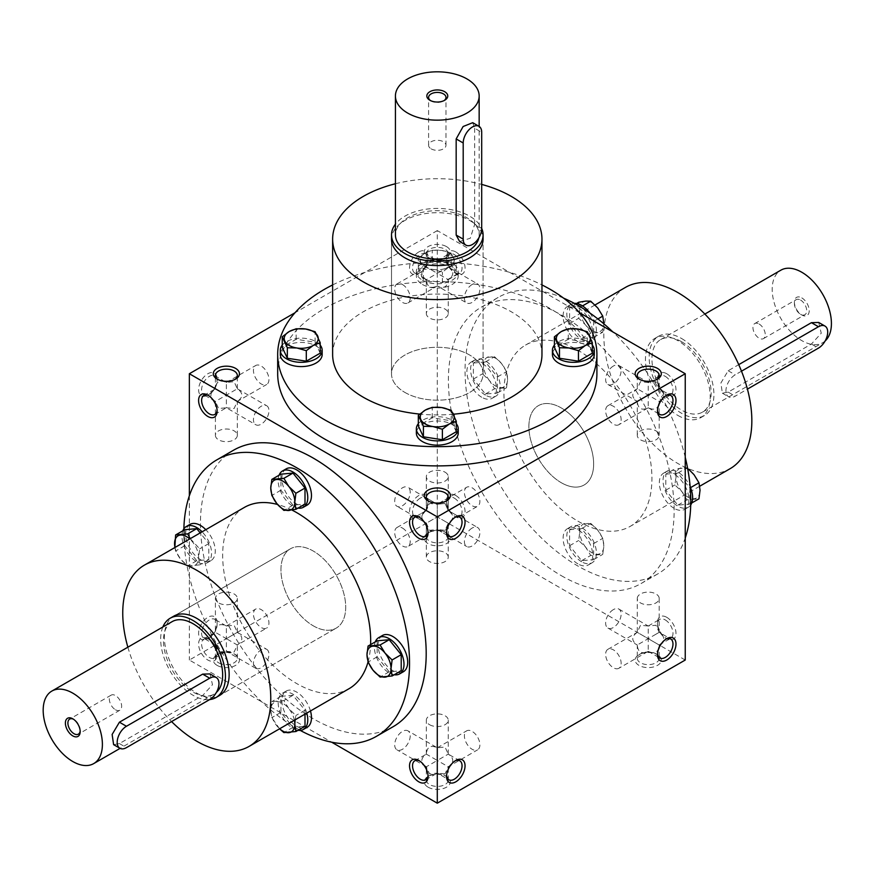 <?xml version="1.0" encoding="UTF-8"?>
<svg xmlns="http://www.w3.org/2000/svg" width="875" height="875" viewBox="0 0 875 875"><rect width="100%" height="100%" fill="white"/><g stroke="black" fill="none" stroke-linecap="round" stroke-linejoin="round"><path stroke-width="0.66" stroke-dasharray="4.38 3.28" d="M561.269 407.925A45.795 26.436 60 0 1 591.183 448.273A45.795 26.436 60 0 1 584.161 484.969A45.795 26.436 60 0 1 538.366 458.533A45.795 26.436 60 0 1 538.366 405.661A45.795 26.436 60 0 1 561.269 407.925M681.538 338.483A45.795 26.436 60 0 1 711.452 378.842A45.795 26.436 60 0 1 704.43 415.538A45.795 26.436 60 0 1 658.645 389.102A45.795 26.436 60 0 1 658.645 336.219A45.795 26.436 60 0 1 681.538 338.483M681.538 341.688A41.869 24.172 60 0 1 708.892 378.591A41.869 24.172 60 0 1 702.472 412.136A41.869 24.172 60 0 1 660.603 387.964A41.869 24.172 60 0 1 660.603 339.62A41.869 24.172 60 0 1 681.538 341.688M825.147 340.955A41.869 24.172 60 0 1 822.741 342.694A41.869 24.172 60 0 1 780.872 318.522A41.869 24.172 60 0 1 780.872 270.178M818.716 322.459L821.242 333.255L811.42 344.039L728.164 392.109L722.367 393.192L720.891 382.998L728.164 370.748L738.752 364.634M801.806 297.894A10.467 6.048 60 0 1 809.211 310.712A10.467 6.048 60 0 1 801.806 314.989A10.467 6.048 60 0 1 794.402 302.17A10.467 6.048 60 0 1 801.806 297.894M741.497 371.175L735.197 374.806A13.081 7.558 120 0 0 726.644 386.334A13.081 7.558 120 0 0 728.656 396.823A13.081 7.558 120 0 0 735.197 396.178L747.436 389.113M759.095 324.002A8.695 5.02 60 0 1 764.783 331.658A8.695 5.02 60 0 1 763.448 338.625A8.695 5.02 60 0 1 754.753 333.605A8.695 5.02 60 0 1 754.753 323.564A8.695 5.02 60 0 1 759.095 324.002M800.559 300.059A8.695 5.02 60 0 1 806.236 307.727A8.695 5.02 60 0 1 804.902 314.694A8.695 5.02 60 0 1 800.559 314.267A8.695 5.02 60 0 1 794.402 303.614A8.695 5.02 60 0 1 796.206 299.633A8.695 5.02 60 0 1 800.559 300.059M313.327 625.855A45.795 26.436 -120 0 0 336.219 628.119A45.795 26.436 -120 0 0 336.219 575.247A45.795 26.436 -120 0 0 290.434 548.8A45.795 26.436 -120 0 0 283.413 585.495A45.795 26.436 -120 0 0 313.327 625.855A45.795 26.436 60 0 1 283.413 585.495A45.795 26.436 60 0 1 290.434 548.8A45.795 26.436 60 0 1 313.327 551.075A45.795 26.436 60 0 1 343.241 591.423A45.795 26.436 60 0 1 336.219 628.119A45.795 26.436 60 0 1 313.327 625.855M162.848 626.992A45.795 26.436 -120 0 0 193.058 695.286A45.795 26.436 -120 0 0 209.672 699.584M172.123 621.644A41.869 24.172 -120 0 0 165.703 655.189A41.869 24.172 -120 0 0 193.058 692.081A41.869 24.172 -120 0 0 213.992 694.159A41.869 24.172 -120 0 0 216.388 692.409M209.967 673.925L212.494 684.709L202.672 695.505L119.416 743.575L113.619 744.658M115.489 709.778A8.695 5.02 -120 0 0 119.842 710.216A8.695 5.02 -120 0 0 119.842 700.164A8.695 5.02 -120 0 0 111.147 695.144A8.695 5.02 -120 0 0 109.812 702.122A8.695 5.02 -120 0 0 115.489 709.778M80.161 730.833A8.695 5.02 -120 0 0 80.183 730.166A8.695 5.02 -120 0 0 74.036 719.513A8.695 5.02 -120 0 0 73.445 719.206M577.916 563.894A20.934 12.086 60 0 1 564.244 545.442A20.934 12.086 60 0 1 567.448 528.675A20.934 12.086 60 0 1 588.383 540.761A20.934 12.086 60 0 1 588.383 564.933A20.934 12.086 60 0 1 577.916 563.894M581.623 561.761A20.934 12.086 60 0 1 567.941 543.309A20.934 12.086 60 0 1 571.156 526.531A20.934 12.086 60 0 1 592.091 538.617A20.934 12.086 60 0 1 592.091 562.789A20.934 12.086 60 0 1 581.623 561.761M569.592 529.703L581.623 528.631L593.644 543.594L593.644 559.628L581.623 560.7L569.592 545.737L569.592 529.703L578.692 524.453L579.775 531.847L578.692 540.488L585.78 547.345L590.723 555.45L602.755 554.367L603.827 545.737L602.755 538.333L597.811 530.239L590.723 523.37L578.692 524.453M581.623 528.631L590.723 523.37M569.592 545.737L578.692 540.488M581.623 560.7L590.723 555.45M593.644 559.628L602.755 554.367M593.644 543.594L602.755 538.333M585.78 547.345A17.008 9.822 60 0 1 579.775 531.847A17.008 9.822 60 0 1 585.78 523.294A17.008 9.822 60 0 1 597.811 530.239A17.008 9.822 60 0 1 603.827 545.737A17.008 9.822 60 0 1 597.811 554.291A17.008 9.822 60 0 1 585.78 547.345M481.698 397.239A20.934 12.086 60 0 1 468.027 378.798A20.934 12.086 60 0 1 471.242 362.02A20.934 12.086 60 0 1 492.166 374.106A20.934 12.086 60 0 1 492.166 398.278A20.934 12.086 60 0 1 481.698 397.239M485.406 395.106A20.934 12.086 60 0 1 471.723 376.655A20.934 12.086 60 0 1 474.939 359.888A20.934 12.086 60 0 1 495.873 371.973A20.934 12.086 60 0 1 495.873 396.145A20.934 12.086 60 0 1 485.406 395.106M473.375 363.048L485.406 361.977L497.427 376.939L497.427 392.973L485.406 394.045L473.375 379.094L473.375 363.048L482.475 357.798L483.558 365.192L482.475 373.833L489.562 380.691L494.506 388.795L506.538 387.723L507.609 379.083L506.538 371.689L501.594 363.584L494.506 356.727L482.475 357.798M485.406 361.977L494.506 356.727M473.375 379.094L482.475 373.833M485.406 394.045L494.506 388.795M497.427 392.973L506.538 387.723M497.427 376.939L506.538 371.689M489.562 380.691A17.008 9.822 60 0 1 483.558 365.192A17.008 9.822 60 0 1 489.562 356.639A17.008 9.822 60 0 1 501.594 363.584A17.008 9.822 60 0 1 507.609 379.083A17.008 9.822 60 0 1 501.594 387.636A17.008 9.822 60 0 1 489.562 380.691M577.916 341.688A20.934 12.086 60 0 1 564.244 323.247A20.934 12.086 60 0 1 567.448 306.469A20.934 12.086 60 0 1 588.383 318.555A20.934 12.086 60 0 1 588.383 342.727A20.934 12.086 60 0 1 577.916 341.688M589.827 312.966A20.934 12.086 60 0 1 592.091 340.594A20.934 12.086 60 0 1 581.623 339.555A20.934 12.086 60 0 1 567.941 321.103A20.934 12.086 60 0 1 571.156 304.336A20.934 12.086 60 0 1 574.35 303.373M569.592 307.497L581.623 306.425L593.644 321.387L593.644 337.422L581.623 338.494L569.592 323.542L569.592 307.497L576.559 303.483M581.623 306.425L582.509 305.911M578.692 302.247L579.775 309.641L578.692 318.281L585.78 325.139L590.723 333.244L602.755 332.172L603.827 323.531A17.008 9.822 60 0 1 597.811 332.084A17.008 9.822 60 0 1 585.78 325.139A17.008 9.822 60 0 1 579.775 309.641A17.008 9.822 60 0 1 585.78 301.087A17.008 9.822 60 0 1 597.811 308.033A17.008 9.822 60 0 1 603.827 323.531M569.592 323.542L578.692 318.281M581.623 338.494L590.723 333.244M593.644 337.422L602.755 332.172M593.644 321.387L597.877 318.948M674.133 508.342A20.934 12.086 60 0 1 660.461 489.891A20.934 12.086 60 0 1 663.666 473.123A20.934 12.086 60 0 1 684.6 485.209A20.934 12.086 60 0 1 684.6 509.381A20.934 12.086 60 0 1 674.133 508.342M690.736 504.952A20.934 12.086 60 0 1 688.308 507.248A20.934 12.086 60 0 1 677.841 506.209A20.934 12.086 60 0 1 664.158 487.758A20.934 12.086 60 0 1 667.373 470.98A20.934 12.086 60 0 1 690.156 486.763M665.809 474.152L677.841 473.08L689.861 488.042L689.861 504.077L677.841 505.148L665.809 490.186L665.809 474.152L674.909 468.902L675.981 476.295L674.909 484.936L681.997 491.794L686.941 499.898L698.961 498.816M677.841 473.08L686.941 467.819L674.909 468.902M665.809 490.186L674.909 484.936M677.841 505.148L686.941 499.898M689.861 504.077L691.742 502.983M689.861 488.042L690.528 487.648M681.997 491.794A17.008 9.822 60 0 1 675.981 476.295A17.008 9.822 60 0 1 681.997 467.742A17.008 9.822 60 0 1 694.028 474.688A17.008 9.822 60 0 1 700.044 490.186A17.008 9.822 60 0 1 694.028 498.739A17.008 9.822 60 0 1 681.997 491.794M310.472 710.97A20.934 12.086 -120 0 0 286.202 691.053A20.934 12.086 -120 0 0 282.997 707.82A20.934 12.086 -120 0 0 296.669 726.272A20.934 12.086 -120 0 0 307.136 727.311M306.775 713.103A20.934 12.086 -120 0 0 282.505 693.186A20.934 12.086 -120 0 0 279.3 709.964A20.934 12.086 -120 0 0 292.972 728.405A20.934 12.086 -120 0 0 298.036 730.297M305.003 714.131L305.003 710.238L292.972 695.275L280.941 696.358L280.941 712.392L292.972 727.355L305.003 726.272M292.972 695.275L283.872 700.536L288.805 708.63L295.892 715.498L295.127 719.83M305.003 710.238L295.892 715.498M292.972 727.355L283.872 732.605M279.562 728.82L271.841 717.642L270.769 710.248L271.841 701.608L283.872 700.536M280.941 712.392L271.841 717.642M280.941 696.358L271.841 701.608M294.405 720.245A17.008 9.822 -120 0 0 288.805 708.63A17.008 9.822 -120 0 0 276.784 701.695A17.008 9.822 -120 0 0 270.769 710.248A17.008 9.822 -120 0 0 276.784 725.747A17.008 9.822 -120 0 0 279.639 728.766M189.995 524.398A20.934 12.086 -120 0 0 186.78 541.177A20.934 12.086 -120 0 0 200.463 559.617A20.934 12.086 -120 0 0 210.919 560.656A20.934 12.086 -120 0 0 205.811 529.681M182.842 530.786A20.934 12.086 -120 0 0 196.755 561.761A20.934 12.086 -120 0 0 207.222 562.789A20.934 12.086 -120 0 0 202.103 531.814M184.734 529.703L184.734 545.737L196.755 560.7L208.786 559.628L208.786 543.594L200.2 532.908M190.236 538.672L199.686 548.844L198.603 557.484L199.686 564.878L187.655 565.95L180.567 559.092L175.623 550.998L174.858 547.542M208.786 543.594L199.686 548.844M208.786 559.628L199.686 564.878M196.755 560.7L187.655 565.95M184.734 545.737L175.623 550.998M174.978 547.477A17.008 9.822 -120 0 0 180.567 559.092A17.008 9.822 -120 0 0 192.598 566.038A17.008 9.822 -120 0 0 198.603 557.484A17.008 9.822 -120 0 0 192.598 541.986A17.008 9.822 -120 0 0 189.733 538.956M286.202 468.847A20.934 12.086 -120 0 0 282.997 485.625A20.934 12.086 -120 0 0 296.669 504.066A20.934 12.086 -120 0 0 307.136 505.105M279.059 475.234A20.934 12.086 -120 0 0 292.972 506.209A20.934 12.086 -120 0 0 298.036 508.102M280.941 474.152L280.941 490.186L292.972 505.148L305.003 504.077M292.972 505.148L283.872 510.398M280.941 490.186L271.841 495.447M382.419 635.502A20.934 12.086 -120 0 0 379.214 652.269A20.934 12.086 -120 0 0 392.886 670.72A20.934 12.086 -120 0 0 403.353 671.759M375.277 641.889A20.934 12.086 -120 0 0 389.189 672.853A20.934 12.086 -120 0 0 394.253 674.745M377.158 640.806L377.158 656.841L389.189 671.803L401.22 670.72M389.189 671.803L380.089 677.053M377.158 656.841L368.058 662.091M458.227 433.07A20.934 12.086 0 0 0 437.292 420.984A20.934 12.086 0 0 0 416.358 433.07M456.269 423.686A20.934 12.086 0 0 0 437.292 416.708A20.934 12.086 0 0 0 418.327 423.686M456.269 431.736L451.183 420.777L432.217 417.845L418.327 425.863M451.183 420.777L451.183 410.266M432.217 417.845L432.217 407.334M322.164 354.506A20.934 12.086 0 0 0 301.23 342.42A20.934 12.086 0 0 0 280.295 354.506M320.195 345.122A20.934 12.086 0 0 0 301.23 338.155A20.934 12.086 0 0 0 282.253 345.122M320.195 353.172L315.109 342.223L296.144 339.281L282.253 347.298M315.109 342.223L315.109 331.712M296.144 339.281L296.144 328.77M422.494 284.495A20.934 12.086 0 0 0 445.309 287.12A20.934 12.086 0 0 0 458.227 275.953A20.934 12.086 0 0 0 437.292 263.867A20.934 12.086 0 0 0 416.358 275.953A20.934 12.086 0 0 0 422.494 284.495M422.494 280.219A20.934 12.086 0 0 0 445.309 282.844A20.934 12.086 0 0 0 458.227 271.677A20.934 12.086 0 0 0 437.292 259.591A20.934 12.086 0 0 0 416.358 271.677A20.934 12.086 0 0 0 422.494 280.219M456.269 274.608L451.183 263.659L432.217 260.728L418.327 268.745L423.413 279.694L442.378 282.636L456.269 274.608L456.269 264.097L449.323 266.875L442.378 272.125L432.895 269.412L423.413 269.183L418.327 258.234L425.272 252.984L432.217 250.217L441.7 250.447L451.183 253.148L456.269 264.097M451.183 263.659L451.183 253.148M442.378 282.636L442.378 272.125M423.413 279.694L423.413 269.183M418.327 268.745L418.327 258.234M432.217 260.728L432.217 250.217M432.895 269.412A17.008 9.822 0 0 0 449.323 266.875A17.008 9.822 0 0 0 453.72 257.381A17.008 9.822 0 0 0 441.7 250.447A17.008 9.822 0 0 0 425.272 252.984A17.008 9.822 0 0 0 420.864 262.467A17.008 9.822 0 0 0 432.895 269.412M594.3 354.506A20.934 12.086 0 0 0 573.366 342.42A20.934 12.086 0 0 0 552.431 354.506M592.342 345.122A20.934 12.086 0 0 0 573.366 338.155A20.934 12.086 0 0 0 554.4 345.122M592.342 353.172L587.256 342.223L568.28 339.281L554.4 347.298M587.256 342.223L587.256 331.712M568.28 339.281L568.28 328.77M404.917 392.438A45.795 26.436 0 0 0 454.825 398.169A45.795 26.436 0 0 0 483.088 373.734A45.795 26.436 0 0 0 437.292 347.298A45.795 26.436 0 0 0 391.508 373.734A45.795 26.436 0 0 0 404.917 392.438A45.795 26.436 0 0 0 454.825 398.169A45.795 26.436 0 0 0 483.088 373.734A45.795 26.436 0 0 0 469.678 355.042A45.795 26.436 0 0 0 419.77 349.311A45.795 26.436 0 0 0 391.508 373.734A45.795 26.436 0 0 0 404.917 392.438M459.627 241.5L470.247 238.273L474.666 224.394L481.698 228.452A45.795 26.436 0 0 0 441.197 208.523A45.795 26.436 0 0 0 395.423 224.153M478.855 237.814A41.869 24.172 0 0 0 479.161 234.861A41.869 24.172 0 0 0 437.292 210.689A41.869 24.172 0 0 0 395.423 234.861M472.708 122.686L474.666 128.242L481.698 132.311M474.666 224.394L474.666 128.242M431.145 148.848A8.695 5.02 0 0 0 440.628 149.942A8.695 5.02 0 0 0 445.988 145.305A8.695 5.02 0 0 0 437.292 140.284A8.695 5.02 0 0 0 428.597 145.305A8.695 5.02 0 0 0 431.145 148.848M430.577 100.625A8.695 5.02 0 0 0 431.145 100.986A8.695 5.02 0 0 0 443.45 100.986A8.695 5.02 0 0 0 444.019 100.625M431.145 100.986L429.898 100.264L431.145 100.986M426.333 253.695A10.959 6.322 180 0 1 433.103 247.844A10.959 6.322 180 0 1 445.047 249.222A10.959 6.322 180 0 1 448.252 253.695A10.959 6.322 180 0 1 445.047 258.169A10.959 6.322 180 0 1 429.548 258.169A10.959 6.322 180 0 1 426.333 253.695L426.333 266.995L429.548 259.897L437.292 260.673L445.047 259.897L448.252 266.995L437.292 273.317L426.333 266.995C420.361 271.217 420.361 275.428 426.333 279.65L437.292 273.328L437.292 285.972C430.653 289.045 427 286.934 426.333 279.65L426.333 313.556A10.959 6.322 180 0 1 433.103 307.716A10.959 6.322 180 0 1 445.047 309.083A10.959 6.322 180 0 1 448.252 313.556A10.959 6.322 180 0 1 441.492 319.408A10.959 6.322 180 0 1 429.548 318.03A10.959 6.322 180 0 1 426.333 313.556M472.139 284.495A10.959 6.322 120 0 0 464.986 294.153A10.959 6.322 120 0 0 466.659 302.936A10.959 6.322 120 0 0 472.139 302.389A10.959 6.322 120 0 0 479.303 292.731A10.959 6.322 120 0 0 477.619 283.948A10.959 6.322 120 0 0 472.139 284.495M425.775 254.013A10.959 6.322 120 0 0 420.295 254.559A10.959 6.322 120 0 0 413.131 264.217A10.959 6.322 120 0 0 414.816 273A10.959 6.322 120 0 0 420.295 272.453A10.959 6.322 120 0 0 428.05 259.033A10.959 6.322 120 0 0 425.775 254.013L437.292 260.673L437.292 273.328L448.252 279.65C447.595 286.934 443.942 289.045 437.292 285.972L466.659 302.936M448.252 313.556L448.252 279.65C454.234 275.428 454.234 271.217 448.252 266.995L477.619 283.948M446.545 532.919L445.047 532.044A10.959 6.322 180 0 1 448.252 536.517A10.959 6.322 180 0 1 437.292 542.85A10.959 6.322 180 0 1 426.333 536.517A10.959 6.322 180 0 1 429.548 532.044A10.959 6.322 180 0 1 445.047 532.044L446.545 532.919A13.081 7.558 180 0 1 446.545 543.594A13.081 7.558 180 0 1 428.05 543.594A13.081 7.558 180 0 1 428.05 532.919A13.081 7.558 180 0 1 446.545 532.919L446.545 531.18A10.959 6.322 -60 0 1 454.3 517.759A10.959 6.322 -60 0 1 455.011 517.377M445.047 521.369L448.252 523.217C447.595 530.502 443.942 532.612 437.292 529.55L437.292 529.55C430.653 532.612 427 530.502 426.333 523.217L437.292 516.895L445.047 521.369M472.139 528.062A10.959 6.322 120 0 0 464.986 537.72A10.959 6.322 120 0 0 466.659 546.503A10.959 6.322 120 0 0 472.139 545.956A10.959 6.322 120 0 0 479.303 536.298A10.959 6.322 120 0 0 477.619 527.516A10.959 6.322 120 0 0 472.139 528.062M445.047 512.422L437.292 516.895L437.292 529.55L437.292 516.884L426.333 510.562L429.548 503.464L437.292 504.241L445.047 503.464L448.252 510.562L445.047 512.422M448.252 557.123A10.959 6.322 0 0 0 437.292 550.791A10.959 6.322 0 0 0 426.333 557.123A10.959 6.322 0 0 0 429.548 561.597A10.959 6.322 0 0 0 441.492 562.964A10.959 6.322 0 0 0 448.252 557.123L448.252 523.217C454.234 518.995 454.234 514.784 448.252 510.562C454.234 514.773 454.234 518.995 448.252 523.217L445.047 530.305L437.292 529.539L466.659 546.503M445.047 472.183A10.959 6.322 180 0 1 448.252 476.656A10.959 6.322 180 0 1 437.292 482.978A10.959 6.322 180 0 1 426.333 476.656A10.959 6.322 180 0 1 433.103 470.805A10.959 6.322 180 0 1 445.047 472.183M426.333 476.656L426.333 510.562C420.361 514.784 420.361 518.995 426.333 523.217C420.361 518.995 420.361 514.773 426.333 510.562L437.292 516.884L448.252 510.562L445.047 503.464L437.292 504.23L437.292 516.884L437.292 504.241L407.936 487.277A10.959 6.322 -60 0 1 409.609 496.059A10.959 6.322 -60 0 1 402.456 505.717A10.959 6.322 -60 0 1 396.977 506.264A10.959 6.322 -60 0 1 395.292 497.481A10.959 6.322 -60 0 1 402.456 487.823A10.959 6.322 -60 0 1 407.936 487.277M420.295 498.127A10.959 6.322 120 0 0 413.131 507.784A10.959 6.322 120 0 0 414.816 516.567A10.959 6.322 120 0 0 420.295 516.02A10.959 6.322 120 0 0 428.05 502.6A10.959 6.322 120 0 0 425.775 497.58A10.959 6.322 120 0 0 420.295 498.127M217.93 379.509A10.959 6.322 0 0 0 218.608 379.947A10.959 6.322 0 0 0 234.106 379.947A10.959 6.322 0 0 0 234.795 379.509M218.608 379.947L217.109 379.083A13.081 7.558 -60 0 1 207.856 395.106A13.081 7.558 -60 0 1 198.603 389.769A13.081 7.558 -60 0 1 207.856 373.734A13.081 7.558 -60 0 1 217.109 379.083L218.608 379.947M218.608 390.633L226.363 395.106L237.322 388.773L234.106 381.686L226.363 382.452C219.723 379.378 216.07 381.489 215.403 388.773L218.608 390.633M208.644 395.598A10.959 6.322 60 0 1 209.366 395.97L207.856 395.106L209.366 394.242A10.959 6.322 -60 0 1 203.886 394.778A10.959 6.322 -60 0 1 203.886 382.123A10.959 6.322 -60 0 1 214.845 375.802A10.959 6.322 -60 0 1 217.109 380.811A10.959 6.322 -60 0 1 209.366 394.242L207.856 395.106L209.366 395.97A10.959 6.322 60 0 1 217.109 409.391A10.959 6.322 60 0 1 217.077 410.2M214.845 375.802L226.363 382.452L226.363 395.106L215.403 401.428C209.42 397.217 209.42 392.995 215.403 388.773L215.403 375.473M266.689 405.727A10.959 6.322 -60 0 1 268.363 414.509A10.959 6.322 -60 0 1 261.209 424.167A10.959 6.322 -60 0 1 255.73 424.714A10.959 6.322 -60 0 1 255.73 412.059A10.959 6.322 -60 0 1 266.689 405.727L237.322 388.773C243.305 392.995 243.305 397.217 237.322 401.428L226.363 395.106L226.363 407.761L234.106 408.527L237.322 401.428L266.689 384.475A10.959 6.322 60 0 1 261.209 383.939A10.959 6.322 60 0 1 254.045 374.281A10.959 6.322 60 0 1 255.73 365.498A10.959 6.322 60 0 1 261.209 366.034A10.959 6.322 60 0 1 268.363 375.692A10.959 6.322 60 0 1 266.689 384.475M215.403 435.345A10.959 6.322 0 0 0 218.608 439.819A10.959 6.322 0 0 0 230.552 441.186A10.959 6.322 0 0 0 237.322 435.345A10.959 6.322 0 0 0 226.363 429.012A10.959 6.322 0 0 0 215.403 435.345L215.403 401.428L218.608 408.527L226.363 407.761L255.73 424.714M266.689 649.305A10.959 6.322 -60 0 1 268.363 658.077A10.959 6.322 -60 0 1 261.209 667.734A10.959 6.322 -60 0 1 255.73 668.281A10.959 6.322 -60 0 1 255.73 655.627A10.959 6.322 -60 0 1 266.689 649.305L237.322 632.341L234.106 625.253L226.363 626.019L226.363 638.673L215.403 644.995L218.608 652.094L226.363 651.328L234.106 652.094L237.322 644.995L226.363 638.673L237.322 632.341C243.305 636.562 243.305 640.784 237.322 644.995L266.689 628.042A10.959 6.322 60 0 1 261.209 627.506A10.959 6.322 60 0 1 254.045 617.848A10.959 6.322 60 0 1 255.73 609.066A10.959 6.322 60 0 1 261.209 609.613A10.959 6.322 60 0 1 268.363 619.259A10.959 6.322 60 0 1 266.689 628.042M255.73 668.281L226.363 651.328L226.363 638.673L215.403 632.341L215.403 598.434A10.959 6.322 0 0 0 218.608 602.908A10.959 6.322 0 0 0 230.552 604.286A10.959 6.322 0 0 0 237.322 598.434A10.959 6.322 0 0 0 234.106 593.961A10.959 6.322 0 0 0 222.162 592.594A10.959 6.322 0 0 0 215.403 598.434M218.608 662.78A10.959 6.322 0 0 0 230.552 664.147A10.959 6.322 0 0 0 237.322 658.306A10.959 6.322 0 0 0 234.106 653.833A10.959 6.322 0 0 0 218.608 653.833A10.959 6.322 0 0 0 215.403 658.306A10.959 6.322 0 0 0 218.608 662.78M209.366 637.809A10.959 6.322 -60 0 1 203.886 638.345A10.959 6.322 -60 0 1 203.886 625.691A10.959 6.322 -60 0 1 214.845 619.369A10.959 6.322 -60 0 1 217.109 624.378A10.959 6.322 -60 0 1 209.366 637.809L207.856 638.673A13.081 7.558 -60 0 1 198.603 633.336A13.081 7.558 -60 0 1 207.856 617.312A13.081 7.558 -60 0 1 217.109 622.65A13.081 7.558 -60 0 1 207.856 638.673L207.856 638.673A13.081 7.558 60 0 1 217.109 654.697A13.081 7.558 60 0 1 207.856 660.034A13.081 7.558 60 0 1 198.603 644.011A13.081 7.558 60 0 1 207.856 638.673L209.366 639.538A10.959 6.322 60 0 1 217.109 652.958A10.959 6.322 60 0 1 214.845 657.978A10.959 6.322 60 0 1 203.886 651.656A10.959 6.322 60 0 1 203.886 639.002A10.959 6.322 60 0 1 209.366 639.538L207.856 638.673L209.366 637.809M215.403 658.306L215.403 644.995C209.42 640.784 209.42 636.562 215.403 632.341C216.07 625.056 219.723 622.945 226.363 626.019L214.845 619.369M665.952 395.598A10.959 6.322 120 0 0 665.23 395.97L665.23 395.97A10.959 6.322 120 0 0 657.486 409.391A10.959 6.322 120 0 0 657.519 410.2M655.977 390.633L648.233 395.106L648.233 407.761C654.872 410.834 658.525 408.723 659.192 401.428C665.175 397.217 665.175 392.995 659.192 388.773L655.977 390.633M655.977 430.872A10.959 6.322 180 0 1 659.192 435.345A10.959 6.322 180 0 1 652.422 441.186A10.959 6.322 180 0 1 640.478 439.819A10.959 6.322 180 0 1 637.273 435.345A10.959 6.322 180 0 1 644.033 429.494A10.959 6.322 180 0 1 655.977 430.872M618.866 424.714A10.959 6.322 60 0 1 607.906 418.381A10.959 6.322 60 0 1 607.906 405.727A10.959 6.322 60 0 1 613.386 406.273A10.959 6.322 60 0 1 620.55 415.931A10.959 6.322 60 0 1 618.866 424.714L648.233 407.761C641.583 410.834 637.93 408.723 637.273 401.428L648.233 395.106L659.192 401.428L659.192 435.345M637.273 375.473L637.273 388.773L648.233 395.106L648.233 382.452L640.478 381.686L637.273 388.773C631.291 392.995 631.291 397.217 637.273 401.428L637.273 435.345M613.386 366.034A10.959 6.322 120 0 0 606.222 375.692A10.959 6.322 120 0 0 607.906 384.475A10.959 6.322 120 0 0 618.866 378.153A10.959 6.322 120 0 0 618.866 365.498A10.959 6.322 120 0 0 613.386 366.034M618.866 365.498L648.233 382.452L655.977 381.686L659.192 388.773L670.709 395.434M656.666 379.509A10.959 6.322 180 0 1 655.977 379.947A10.959 6.322 180 0 1 640.478 379.947A10.959 6.322 180 0 1 639.8 379.509M665.952 639.166A10.959 6.322 120 0 0 665.23 639.538L665.23 639.538A10.959 6.322 120 0 0 657.486 652.958A10.959 6.322 120 0 0 657.519 653.767M655.977 634.2L648.233 638.673L648.233 651.328C654.872 654.402 658.525 652.291 659.192 644.995C665.175 640.784 665.175 636.562 659.192 632.341L655.977 634.2M657.486 654.697L655.977 653.833A10.959 6.322 180 0 1 659.192 658.306A10.959 6.322 180 0 1 648.233 664.628A10.959 6.322 180 0 1 637.273 658.306A10.959 6.322 180 0 1 640.478 653.833A10.959 6.322 180 0 1 655.977 653.833L657.486 654.697A13.081 7.558 180 0 1 657.486 665.383A13.081 7.558 180 0 1 638.98 665.383A13.081 7.558 180 0 1 638.98 654.697A13.081 7.558 180 0 1 657.486 654.697L657.486 652.958M618.866 668.281A10.959 6.322 60 0 1 607.906 661.948A10.959 6.322 60 0 1 607.906 649.305A10.959 6.322 60 0 1 613.386 649.841A10.959 6.322 60 0 1 620.55 659.498A10.959 6.322 60 0 1 618.866 668.281L648.233 651.328C641.583 654.402 637.93 652.291 637.273 644.995L648.233 638.673L659.192 644.995L659.192 658.306M637.273 598.434A10.959 6.322 180 0 1 644.033 592.594A10.959 6.322 180 0 1 655.977 593.961A10.959 6.322 180 0 1 659.192 598.434A10.959 6.322 180 0 1 648.233 604.767A10.959 6.322 180 0 1 637.273 598.434L637.273 632.341L648.233 638.673L648.233 626.019L640.478 625.253L637.273 632.341C631.291 636.562 631.291 640.784 637.273 644.995L637.273 658.306M613.386 609.613A10.959 6.322 120 0 0 606.222 619.259A10.959 6.322 120 0 0 607.906 628.042A10.959 6.322 120 0 0 618.866 621.72A10.959 6.322 120 0 0 618.866 609.066A10.959 6.322 120 0 0 613.386 609.613M618.866 609.066L648.233 626.019L655.977 625.253L659.192 632.341L670.709 639.002M446.578 531.989A10.959 6.322 -60 0 1 446.545 531.18M428.859 501.298A10.959 6.322 0 0 0 429.548 501.725A10.959 6.322 0 0 0 445.047 501.725A10.959 6.322 0 0 0 445.725 501.298M429.548 501.725L428.05 500.861A13.081 7.558 120 0 0 418.797 495.523A13.081 7.558 120 0 0 409.544 511.547A13.081 7.558 120 0 0 418.797 516.895A13.081 7.558 120 0 0 428.05 500.872L429.548 501.725M414.816 517.212L426.333 510.562C427 503.267 430.653 501.167 437.292 504.23L466.659 487.277A10.959 6.322 60 0 1 472.139 487.823A10.959 6.322 60 0 1 479.303 497.481A10.959 6.322 60 0 1 477.619 506.264A10.959 6.322 60 0 1 472.139 505.717A10.959 6.322 60 0 1 464.986 496.059A10.959 6.322 60 0 1 466.659 487.277M448.252 536.517L448.252 523.217L437.292 516.884L426.333 523.217L429.548 530.305L437.292 529.539L448.82 536.189M445.047 773.872L437.292 773.106L437.292 760.452L448.252 754.13C454.234 758.341 454.234 762.562 448.252 766.784L445.047 773.872M446.578 775.556A10.959 6.322 -60 0 1 446.545 774.747A10.959 6.322 -60 0 1 454.3 761.327A10.959 6.322 -60 0 1 455.011 760.944M429.548 724.697A10.959 6.322 0 0 0 441.492 726.064A10.959 6.322 0 0 0 448.252 720.223A10.959 6.322 0 0 0 445.047 715.75A10.959 6.322 0 0 0 433.103 714.372A10.959 6.322 0 0 0 426.333 720.223A10.959 6.322 0 0 0 429.548 724.697M426.333 780.084A10.959 6.322 0 0 0 429.548 784.558A10.959 6.322 0 0 0 441.492 785.936A10.959 6.322 0 0 0 448.252 780.084A10.959 6.322 0 0 0 445.047 775.611A10.959 6.322 0 0 0 429.548 775.611A10.959 6.322 0 0 0 426.333 780.084L426.333 766.784C420.361 762.562 420.361 758.341 426.333 754.13L437.292 760.452L426.333 766.784L429.548 773.872L437.292 773.106L448.82 779.756M459.78 760.78L448.252 754.13L445.047 747.031L437.292 747.797L437.292 760.452L448.252 766.784L477.619 749.831A10.959 6.322 60 0 1 472.139 749.284A10.959 6.322 60 0 1 464.986 739.627A10.959 6.322 60 0 1 466.659 730.844A10.959 6.322 60 0 1 472.139 731.391A10.959 6.322 60 0 1 479.303 741.048A10.959 6.322 60 0 1 477.619 749.831M414.816 760.78L426.333 754.13C427 746.834 430.653 744.734 437.292 747.797L407.936 730.844A10.959 6.322 -60 0 1 409.609 739.627A10.959 6.322 -60 0 1 402.456 749.284A10.959 6.322 -60 0 1 396.977 749.831A10.959 6.322 -60 0 1 395.292 741.048A10.959 6.322 -60 0 1 402.456 731.391A10.959 6.322 -60 0 1 407.936 730.844M455.798 251.956A13.081 7.558 60 0 1 465.052 267.98A13.081 7.558 60 0 1 455.798 273.328A13.081 7.558 60 0 1 446.545 257.294A13.081 7.558 60 0 1 455.798 251.956M455.798 495.523A13.081 7.558 60 0 1 465.052 511.547A13.081 7.558 60 0 1 455.798 516.895A13.081 7.558 60 0 1 446.545 500.872A13.081 7.558 60 0 1 455.798 495.523M666.739 373.734A13.081 7.558 60 0 1 675.981 389.769A13.081 7.558 60 0 1 666.739 395.106A13.081 7.558 60 0 1 657.486 379.083A13.081 7.558 60 0 1 666.739 373.734M666.739 617.312A13.081 7.558 60 0 1 675.981 633.336A13.081 7.558 60 0 1 666.739 638.673A13.081 7.558 60 0 1 657.486 622.65A13.081 7.558 60 0 1 666.739 617.312M561.269 575.641A159.622 92.159 -120 0 0 641.08 583.548A159.622 92.159 -120 0 0 641.08 399.241A159.622 92.159 -120 0 0 481.458 307.081A159.622 92.159 -120 0 0 456.991 434.984A159.622 92.159 -120 0 0 561.269 575.641M685.234 660.034L437.292 516.895L189.35 660.034L331.636 742.186M579.578 312.736L437.292 230.595L437.292 516.895M418.797 251.956A13.081 7.558 120 0 0 409.544 267.98A13.081 7.558 120 0 0 418.797 273.328A13.081 7.558 120 0 0 428.05 257.294A13.081 7.558 120 0 0 418.797 251.956M189.35 495.753L189.35 660.034M437.292 230.595L295.017 312.736M393.137 726.698A159.622 92.159 60 0 1 313.327 718.791A159.622 92.159 60 0 1 209.048 578.134A159.622 92.159 60 0 1 233.516 450.231M446.545 246.619A13.081 7.558 180 0 1 446.545 257.294A13.081 7.558 180 0 1 428.05 257.294A13.081 7.558 180 0 1 428.05 246.619A13.081 7.558 180 0 1 446.545 246.619M596.914 373.734A159.622 92.159 0 0 0 550.167 308.58A159.622 92.159 0 0 0 376.217 288.597A159.622 92.159 0 0 0 277.681 373.734M428.05 787.161A13.081 7.558 0 0 0 446.545 787.161A13.081 7.558 0 0 0 446.545 776.475A13.081 7.558 0 0 0 428.05 776.475A13.081 7.558 0 0 0 428.05 787.161M217.109 665.383A13.081 7.558 0 0 0 235.616 665.383A13.081 7.558 0 0 0 235.616 654.697A13.081 7.558 0 0 0 217.109 654.697A13.081 7.558 0 0 0 217.109 665.383M395.423 183.75A104.672 60.43 180 0 1 481.698 184.417M332.631 354.506A104.672 60.43 180 0 1 397.239 298.681A104.672 60.43 180 0 1 511.306 311.784A104.672 60.43 180 0 1 541.964 354.506M453.589 414.203A104.672 60.43 180 0 1 419.759 414.083M391.508 239.137L391.508 373.734L391.508 239.137A45.795 26.436 180 0 1 419.77 214.714A45.795 26.436 180 0 1 469.678 220.445A45.795 26.436 180 0 1 483.088 239.137L483.088 373.734L483.088 239.137M332.631 284.933A159.622 92.159 180 0 1 541.964 284.933M173.863 616.109L290.434 548.8L173.863 616.109A45.795 26.436 -120 0 0 166.841 652.805A45.795 26.436 -120 0 0 196.755 693.153A45.795 26.436 -120 0 0 219.658 695.417L336.219 628.119L219.658 695.417M183.859 528.828A159.622 92.159 -120 0 0 296.669 728.405A159.622 92.159 -120 0 0 300.234 730.406M127.859 647.194A104.672 60.43 -120 0 0 171.566 721.58M244.344 507.434A104.672 60.43 -120 0 0 228.298 591.303A104.672 60.43 -120 0 0 296.669 683.539A104.672 60.43 -120 0 0 349.005 688.723M368.025 661.981A104.672 60.43 -120 0 0 370.606 644.58M291.977 510.07A104.672 60.43 -120 0 0 277.561 504.481M561.269 482.705A45.795 26.436 -120 0 0 584.161 484.969A45.795 26.436 -120 0 0 584.161 432.097A45.795 26.436 -120 0 0 538.366 405.661A45.795 26.436 -120 0 0 531.355 442.356A45.795 26.436 -120 0 0 561.269 482.705M677.841 415.406A45.795 26.436 -120 0 0 700.733 417.67A45.795 26.436 -120 0 0 700.733 364.798A45.795 26.436 -120 0 0 654.938 338.352A45.795 26.436 -120 0 0 647.916 375.047A45.795 26.436 -120 0 0 677.841 415.406M563.587 298.145A159.622 92.159 -120 0 0 498.105 297.467A159.622 92.159 -120 0 0 473.638 425.37A159.622 92.159 -120 0 0 577.916 566.027A159.622 92.159 -120 0 0 657.727 573.934A159.622 92.159 -120 0 0 685.234 538.027M685.234 457.286A159.622 92.159 -120 0 0 612.883 331.964M625.505 287.372A104.672 60.43 -120 0 0 609.459 371.241A104.672 60.43 -120 0 0 677.841 463.477A104.672 60.43 -120 0 0 730.166 468.661M577.916 521.161A104.672 60.43 -120 0 0 630.252 526.345A104.672 60.43 -120 0 0 630.252 405.486A104.672 60.43 -120 0 0 525.591 345.056A104.672 60.43 -120 0 0 509.545 428.925A104.672 60.43 -120 0 0 577.916 521.161M665.23 395.97L666.739 395.106L665.23 395.97M665.23 639.538L666.739 638.673L665.23 639.538M419.573 760.944A10.959 6.322 60 0 1 420.295 761.327L420.295 761.327A10.959 6.322 60 0 1 428.05 774.747A10.959 6.322 60 0 1 428.006 775.556M420.295 761.327L418.797 760.452L420.295 761.327M419.573 517.377A10.959 6.322 60 0 1 420.295 517.759L420.295 517.759A10.959 6.322 60 0 1 428.05 531.18A10.959 6.322 60 0 1 428.006 531.989M418.797 516.884L420.295 517.759L418.797 516.884L420.295 516.02M665.23 619.905A10.959 6.322 60 0 1 672.394 629.562A10.959 6.322 60 0 1 670.709 638.345A10.959 6.322 60 0 1 665.23 637.809A10.959 6.322 60 0 1 657.486 624.378A10.959 6.322 60 0 1 659.75 619.369A10.959 6.322 60 0 1 665.23 619.905M665.23 376.337A10.959 6.322 60 0 1 672.394 385.995A10.959 6.322 60 0 1 670.709 394.778A10.959 6.322 60 0 1 665.23 394.242A10.959 6.322 60 0 1 657.486 380.811A10.959 6.322 60 0 1 659.75 375.802A10.959 6.322 60 0 1 665.23 376.337M402.456 528.062A10.959 6.322 60 0 1 409.609 537.72A10.959 6.322 60 0 1 407.936 546.503A10.959 6.322 60 0 1 396.977 540.17A10.959 6.322 60 0 1 396.977 527.516A10.959 6.322 60 0 1 402.456 528.062M454.3 498.127A10.959 6.322 60 0 1 461.453 507.784A10.959 6.322 60 0 1 459.78 516.567A10.959 6.322 60 0 1 454.3 516.02A10.959 6.322 60 0 1 446.545 502.6A10.959 6.322 60 0 1 448.82 497.58A10.959 6.322 60 0 1 454.3 498.127M454.3 254.559A10.959 6.322 60 0 1 461.453 264.217A10.959 6.322 60 0 1 459.78 273A10.959 6.322 60 0 1 454.3 272.453A10.959 6.322 60 0 1 446.545 259.033A10.959 6.322 60 0 1 448.82 254.013A10.959 6.322 60 0 1 454.3 254.559M402.456 284.495A10.959 6.322 60 0 1 409.609 294.153A10.959 6.322 60 0 1 407.936 302.936A10.959 6.322 60 0 1 396.977 296.603A10.959 6.322 60 0 1 396.977 283.948A10.959 6.322 60 0 1 402.456 284.495M728.164 370.748L735.197 374.806M728.164 392.109L735.197 396.178M811.42 344.039L818.464 348.108M202.672 695.505L209.705 699.562M119.416 743.575L126.448 747.633M700.733 417.67L704.43 415.538M654.938 338.352L658.645 336.219M702.472 412.136L822.741 342.694M660.603 339.62L704.867 314.059M722.367 393.192L728.656 396.823M763.448 338.625L804.902 314.694M754.753 323.564L796.206 299.633M800.559 314.267L801.806 314.989M794.402 303.614L794.402 302.17M213.992 694.159L120.083 748.377M111.147 695.144L69.694 719.086M119.842 710.216L78.389 734.147M74.036 719.513L72.789 718.791M80.183 730.166L80.183 731.609M588.383 564.933L592.091 562.789M567.448 528.675L571.156 526.531M492.166 398.278L495.873 396.145M471.242 362.02L474.939 359.888M588.383 342.727L592.091 340.594M567.448 306.469L571.156 304.336M684.6 509.381L688.308 507.248M663.666 473.123L667.373 470.98M286.202 691.053L282.505 693.186M210.919 560.656L207.222 562.789M458.227 275.953L458.227 271.677M416.358 275.953L416.358 271.677M479.161 234.861L479.161 126.427M445.988 145.305L445.988 97.431M428.597 145.305L428.597 97.431M443.45 100.986L444.697 100.264M448.252 253.695L448.252 266.995M414.816 273L426.333 279.65M414.816 516.567L426.333 523.217L426.333 536.517M448.252 476.656L448.252 510.562L477.619 527.516M425.775 497.58L437.292 504.241L448.82 497.58M237.322 388.773L237.322 375.473M215.403 401.428L203.886 394.778M237.322 435.345L237.322 401.428M237.322 658.306L237.322 644.995M215.403 644.995L203.886 638.345M237.322 632.341L237.322 598.434M648.233 407.761L659.75 414.411M607.906 384.475L637.273 401.428M659.192 375.473L659.192 388.773M648.233 651.328L659.75 657.978M607.906 628.042L637.273 644.995M659.192 598.434L659.192 632.341M459.78 517.212L448.252 510.562L448.252 497.252M396.977 527.516L426.333 510.562L426.333 497.252M426.333 557.123L426.333 523.217L396.977 506.264M448.252 754.13L448.252 720.223M426.333 754.13L426.333 720.223M448.252 780.084L448.252 766.784M426.333 766.784L396.977 749.831M498.105 297.467L481.458 307.081M657.727 573.934L641.08 583.548M595.033 304.959L525.591 345.056M699.737 486.227L630.252 526.345M454.3 517.759L455.798 516.884L454.3 516.02M657.486 409.391L657.486 411.13M446.545 774.747L446.545 776.475L445.047 775.611M454.3 761.327L455.798 760.452M218.608 653.833L217.109 654.697L217.109 652.958M234.106 653.833L235.616 654.697M429.548 532.044L428.05 532.919L428.05 531.18M429.548 775.611L428.05 776.475L428.05 774.747M640.478 653.833L638.98 654.697M445.047 501.725L446.545 500.861L446.545 502.6M655.977 379.947L657.486 379.083L657.486 380.811M640.478 379.947L638.98 379.083M234.106 379.947L235.616 379.083M445.047 258.169L446.545 257.294L446.545 259.033M429.548 258.169L428.05 257.294L428.05 259.033M217.109 380.811L217.109 379.083M217.109 624.378L217.109 622.65M420.295 272.453L418.797 273.328M428.05 502.6L428.05 500.872M437.292 747.797L466.659 730.844M425.775 779.756L437.292 773.106M459.78 516.567L477.619 506.264M425.775 536.189L407.936 546.503M607.906 649.305L637.273 632.341M659.192 644.995L670.709 638.345M648.233 626.019L659.75 619.369M665.23 637.809L666.739 638.673M657.486 624.378L657.486 622.65M607.906 405.727L637.273 388.773M659.192 401.428L670.709 394.778M648.233 382.452L659.75 375.802M665.23 394.242L666.739 395.106M226.363 626.019L255.73 609.066M214.845 657.978L226.363 651.328M203.886 639.002L215.403 632.341M214.845 414.411L226.363 407.761M203.886 395.434L215.403 388.773M217.109 409.391L217.109 411.13M226.363 382.452L255.73 365.498M448.252 279.65L459.78 273M437.292 260.673L448.82 254.013M454.3 272.453L455.798 273.328M407.936 302.936L437.292 285.972M396.977 283.948L426.333 266.995"/><path stroke-width="1.31" d="M704.867 314.059L780.872 270.178A41.869 24.172 60 0 1 801.806 272.256A41.869 24.172 60 0 1 828.417 306.808A41.869 24.172 60 0 1 825.147 340.955M738.752 364.634L811.42 322.678L818.716 322.459L825.005 326.091A13.081 7.558 120 0 0 818.464 326.736L741.497 371.175M747.436 389.113L818.464 348.108A13.081 7.558 120 0 0 827.006 336.569A13.081 7.558 120 0 0 825.005 326.091M209.672 699.584A45.795 26.436 -120 0 0 215.95 697.561A45.795 26.436 -120 0 0 215.95 644.678A45.795 26.436 -120 0 0 170.155 618.242A45.795 26.436 -120 0 0 162.848 626.992M216.388 692.409A41.869 24.172 -120 0 0 212.669 643.617A41.869 24.172 -120 0 0 172.123 621.644L51.855 691.075A41.869 24.172 -120 0 0 45.434 724.631A41.869 24.172 -120 0 0 72.789 761.523A41.869 24.172 -120 0 0 93.723 763.591A41.869 24.172 -120 0 0 93.723 715.247A41.869 24.172 -120 0 0 51.855 691.075M119.908 748.278L113.619 744.658L112.131 734.464L119.416 722.203L202.672 674.133L209.967 673.925L216.245 677.545A13.081 7.558 120 0 0 209.705 678.202L126.448 726.272A13.081 7.558 120 0 0 117.895 737.8A13.081 7.558 120 0 0 119.908 748.278A13.081 7.558 120 0 0 126.448 747.633L209.705 699.562A13.081 7.558 120 0 0 218.258 688.034A13.081 7.558 120 0 0 216.245 677.545M72.789 735.886A10.467 6.048 -120 0 0 80.183 731.609A10.467 6.048 -120 0 0 72.789 718.791A10.467 6.048 -120 0 0 65.384 723.067A10.467 6.048 -120 0 0 72.789 735.886M73.445 719.206A8.695 5.02 -120 0 0 69.694 719.086A8.695 5.02 -120 0 0 68.359 726.053A8.695 5.02 -120 0 0 74.036 733.72A8.695 5.02 -120 0 0 78.389 734.147A8.695 5.02 -120 0 0 80.161 730.833M574.35 303.373A20.934 12.086 60 0 1 589.827 312.966M582.509 305.911L590.723 301.175L585.78 301.087L578.692 302.247L576.559 303.483M603.827 323.805L602.755 316.138L597.811 308.033L590.723 301.175M597.877 318.948L602.755 316.138M690.156 486.763A20.934 12.086 60 0 1 690.736 504.952M691.742 502.983L698.961 498.816L700.044 490.186L698.961 482.781L694.028 474.688L688.614 469.197M690.528 487.648L698.961 482.781M298.036 730.297A20.934 12.086 -120 0 0 303.439 729.444L307.136 727.311A20.934 12.086 -120 0 0 310.472 710.97M303.439 729.444A20.934 12.086 -120 0 0 306.775 713.103M295.127 719.83L294.82 724.128L295.892 731.533L305.003 726.272L305.003 714.131M295.892 731.533L283.872 732.605L279.562 728.82M279.639 728.766A17.008 9.822 -120 0 0 288.805 732.692A17.008 9.822 -120 0 0 294.82 724.128A17.008 9.822 -120 0 0 294.405 720.245M205.811 529.681A20.934 12.086 -120 0 0 189.995 524.398L186.287 526.531A20.934 12.086 -120 0 0 182.842 530.786M202.103 531.814A20.934 12.086 -120 0 0 186.287 526.531M200.2 532.908L196.755 528.631L184.734 529.703L175.623 534.953L187.655 533.881L190.236 538.672M196.755 528.631L187.655 533.881M174.858 547.542L175.623 534.953M189.733 538.956A17.008 9.822 -120 0 0 180.567 535.041A17.008 9.822 -120 0 0 174.552 543.594A17.008 9.822 -120 0 0 174.978 547.477M298.036 508.102A20.934 12.086 -120 0 0 303.439 507.238L307.136 505.105A20.934 12.086 -120 0 0 307.136 480.933A20.934 12.086 -120 0 0 286.202 468.847L282.505 470.98A20.934 12.086 -120 0 0 279.059 475.234M303.439 507.238A20.934 12.086 -120 0 0 303.439 483.066A20.934 12.086 -120 0 0 282.505 470.98M295.892 509.327L305.003 504.077L305.003 488.042L292.972 473.08L280.941 474.152L271.841 479.402L283.872 478.33L288.805 486.434L295.892 493.292L294.82 501.933L295.892 509.327L283.872 510.398L276.784 503.541L271.841 495.447L270.769 488.042L271.841 479.402M305.003 488.042L295.892 493.292M292.972 473.08L283.872 478.33M288.805 510.486A17.008 9.822 -120 0 0 294.82 501.933A17.008 9.822 -120 0 0 288.805 486.434A17.008 9.822 -120 0 0 276.784 479.489A17.008 9.822 -120 0 0 270.769 488.042A17.008 9.822 -120 0 0 276.784 503.541A17.008 9.822 -120 0 0 288.805 510.486M394.253 674.745A20.934 12.086 -120 0 0 399.656 673.892L403.353 671.759A20.934 12.086 -120 0 0 403.353 647.588A20.934 12.086 -120 0 0 382.419 635.502L378.722 637.634A20.934 12.086 -120 0 0 375.277 641.889M399.656 673.892A20.934 12.086 -120 0 0 399.656 649.72A20.934 12.086 -120 0 0 378.722 637.634M392.109 675.981L401.22 670.72L401.22 654.686L389.189 639.723L377.158 640.806L368.058 646.056L380.089 644.984L385.022 653.078L392.109 659.947L391.037 668.587L392.109 675.981L380.089 677.053L373.002 670.195L368.058 662.091L366.986 654.697L368.058 646.056M401.22 654.686L392.109 659.947M389.189 639.723L380.089 644.984M385.022 677.141A17.008 9.822 -120 0 0 391.037 668.587A17.008 9.822 -120 0 0 385.022 653.078A17.008 9.822 -120 0 0 373.002 646.144A17.008 9.822 -120 0 0 366.986 654.697A17.008 9.822 -120 0 0 373.002 670.195A17.008 9.822 -120 0 0 385.022 677.141M418.327 423.686A20.934 12.086 0 0 0 416.358 428.794L416.358 433.07A20.934 12.086 0 0 0 422.494 441.613A20.934 12.086 0 0 0 445.309 444.238A20.934 12.086 0 0 0 458.227 433.07L458.227 428.794A20.934 12.086 0 0 0 456.269 423.686M416.358 428.794A20.934 12.086 0 0 0 422.494 437.347A20.934 12.086 0 0 0 445.309 439.961A20.934 12.086 0 0 0 458.227 428.794M418.327 415.352L418.327 425.863L423.413 436.811L442.378 439.753L456.269 431.736L456.269 421.225L449.323 423.992L442.378 429.242L432.895 426.53L423.413 426.3L418.327 415.352L425.272 410.102L432.217 407.334L441.7 407.564L451.183 410.266L456.269 421.225M442.378 439.753L442.378 429.242M423.413 436.811L423.413 426.3M432.895 426.53A17.008 9.822 0 0 0 449.323 423.992A17.008 9.822 0 0 0 453.72 414.498A17.008 9.822 0 0 0 441.7 407.564A17.008 9.822 0 0 0 425.272 410.102A17.008 9.822 0 0 0 420.864 419.584A17.008 9.822 0 0 0 432.895 426.53M282.253 345.122A20.934 12.086 0 0 0 280.295 350.241L280.295 354.506A20.934 12.086 0 0 0 286.42 363.059A20.934 12.086 0 0 0 309.236 365.673A20.934 12.086 0 0 0 322.164 354.506L322.164 350.241A20.934 12.086 0 0 0 320.195 345.122M280.295 350.241A20.934 12.086 0 0 0 286.42 358.783A20.934 12.086 0 0 0 309.236 361.408A20.934 12.086 0 0 0 322.164 350.241M282.253 336.788L282.253 347.298L287.339 358.258L306.305 361.189L320.195 353.172L320.195 342.661L313.25 345.428L306.305 350.678L296.822 347.977L287.339 347.747L282.253 336.788L289.198 331.538L296.144 328.77L305.627 329L315.109 331.712L320.195 342.661M306.305 361.189L306.305 350.678M287.339 358.258L287.339 347.747M296.822 347.977A17.008 9.822 0 0 0 313.25 345.428A17.008 9.822 0 0 0 317.658 335.945A17.008 9.822 0 0 0 305.627 329A17.008 9.822 0 0 0 289.198 331.538A17.008 9.822 0 0 0 284.802 341.031A17.008 9.822 0 0 0 296.822 347.977M554.4 345.122A20.934 12.086 0 0 0 552.431 350.241L552.431 354.506A20.934 12.086 0 0 0 558.567 363.059A20.934 12.086 0 0 0 581.372 365.673A20.934 12.086 0 0 0 594.3 354.506L594.3 350.241A20.934 12.086 0 0 0 592.342 345.122M552.431 350.241A20.934 12.086 0 0 0 558.567 358.783A20.934 12.086 0 0 0 581.372 361.408A20.934 12.086 0 0 0 594.3 350.241M554.4 336.788L554.4 347.298L559.475 358.258L578.452 361.189L592.342 353.172L592.342 342.661L585.397 345.428L578.452 350.678L568.969 347.977L559.475 347.747L554.4 336.788L561.334 331.538L568.28 328.77L577.773 329L587.256 331.712L592.342 342.661M578.452 361.189L578.452 350.678M559.475 358.258L559.475 347.747M568.969 347.977A17.008 9.822 0 0 0 585.397 345.428A17.008 9.822 0 0 0 589.794 335.945A17.008 9.822 0 0 0 577.773 329A17.008 9.822 0 0 0 561.334 331.538A17.008 9.822 0 0 0 556.938 341.031A17.008 9.822 0 0 0 568.969 347.977M395.423 224.153A45.795 26.436 0 0 0 391.508 234.861A45.795 26.436 0 0 0 404.917 253.553A45.795 26.436 0 0 0 454.825 259.284A45.795 26.436 0 0 0 483.088 234.861A45.795 26.436 0 0 0 481.698 228.408L481.698 132.311A13.081 7.558 120 0 0 478.997 126.317A13.081 7.558 120 0 0 468.913 129.828A13.081 7.558 120 0 0 463.203 142.986L463.203 239.137A13.081 7.558 120 0 0 465.916 245.12A13.081 7.558 120 0 0 475.989 241.62A13.081 7.558 120 0 0 481.698 228.452M395.423 95.988A41.869 24.172 0 0 0 407.695 113.083A41.869 24.172 0 0 0 453.316 118.322A41.869 24.172 0 0 0 479.161 95.988A41.869 24.172 0 0 0 437.292 71.816A41.869 24.172 0 0 0 395.423 95.988L395.423 234.861A41.869 24.172 0 0 0 407.695 251.956A41.869 24.172 0 0 0 450.92 257.72A41.869 24.172 0 0 0 478.855 237.814M465.916 245.12L459.627 241.5L456.17 235.08L456.17 138.928L463.127 126.514L472.708 122.686L478.997 126.317M429.898 100.264A10.467 6.048 0 0 0 444.697 100.264A10.467 6.048 0 0 0 444.697 91.711A10.467 6.048 0 0 0 429.898 91.711A10.467 6.048 0 0 0 429.898 100.264L429.898 100.264M444.019 100.625A8.695 5.02 0 0 0 445.988 97.431A8.695 5.02 0 0 0 437.292 92.411A8.695 5.02 0 0 0 428.597 97.431A8.695 5.02 0 0 0 430.577 100.625M234.795 379.509A10.959 6.322 0 0 0 237.322 375.473A10.959 6.322 0 0 0 226.363 369.152A10.959 6.322 0 0 0 215.403 375.473A10.959 6.322 0 0 0 217.93 379.509M657.519 410.2A10.959 6.322 120 0 0 659.75 414.411A10.959 6.322 120 0 0 670.709 408.078A10.959 6.322 120 0 0 670.709 395.434A10.959 6.322 120 0 0 665.952 395.598M639.8 379.509A10.959 6.322 180 0 1 637.273 375.473A10.959 6.322 180 0 1 644.033 369.633A10.959 6.322 180 0 1 655.977 371A10.959 6.322 180 0 1 659.192 375.473A10.959 6.322 180 0 1 656.666 379.509M657.519 653.767A10.959 6.322 120 0 0 659.75 657.978A10.959 6.322 120 0 0 670.709 651.656A10.959 6.322 120 0 0 670.709 639.002A10.959 6.322 120 0 0 665.952 639.166M455.011 517.377A10.959 6.322 -60 0 1 459.78 517.212A10.959 6.322 -60 0 1 461.453 525.995A10.959 6.322 -60 0 1 454.3 535.653A10.959 6.322 -60 0 1 448.82 536.189A10.959 6.322 -60 0 1 446.578 531.989M445.725 501.298A10.959 6.322 0 0 0 448.252 497.252A10.959 6.322 0 0 0 437.292 490.93A10.959 6.322 0 0 0 426.333 497.252A10.959 6.322 0 0 0 428.859 501.298M455.011 760.944A10.959 6.322 -60 0 1 459.78 760.78A10.959 6.322 -60 0 1 461.453 769.562A10.959 6.322 -60 0 1 454.3 779.22A10.959 6.322 -60 0 1 448.82 779.756A10.959 6.322 -60 0 1 446.578 775.556M295.017 312.736L189.35 373.734L437.292 516.884L685.234 373.734L579.578 312.736M685.234 373.734L685.234 660.034L437.292 803.184L331.636 742.186M189.35 373.734L189.35 495.753M207.856 395.106L207.856 395.106A13.081 7.558 60 0 1 217.109 411.13A13.081 7.558 60 0 1 207.856 416.467A13.081 7.558 60 0 1 198.603 400.444A13.081 7.558 60 0 1 207.856 395.106M418.797 516.884L418.797 516.884A13.081 7.558 60 0 1 428.05 532.908A13.081 7.558 60 0 1 418.797 538.256A13.081 7.558 60 0 1 409.544 522.233A13.081 7.558 60 0 1 418.797 516.884M418.797 760.452L418.797 760.452A13.081 7.558 60 0 1 428.05 776.475A13.081 7.558 60 0 1 418.797 781.823A13.081 7.558 60 0 1 409.544 765.8A13.081 7.558 60 0 1 418.797 760.452M216.869 459.845L233.516 450.231A159.622 92.159 60 0 1 313.327 458.128A159.622 92.159 60 0 1 417.605 598.795A159.622 92.159 60 0 1 393.137 726.698L376.48 736.312A159.622 92.159 -120 0 0 376.48 551.994A159.622 92.159 -120 0 0 216.869 459.845A159.622 92.159 -120 0 0 183.859 528.828M437.292 516.884L437.292 803.184M666.739 638.673L666.739 638.673A13.081 7.558 120 0 0 657.486 654.697A13.081 7.558 120 0 0 666.739 660.034A13.081 7.558 120 0 0 675.981 644.011A13.081 7.558 120 0 0 666.739 638.673L666.739 638.673M455.798 781.823A13.081 7.558 -60 0 1 446.545 776.475A13.081 7.558 -60 0 1 455.798 760.452A13.081 7.558 -60 0 1 465.052 765.8A13.081 7.558 -60 0 1 455.798 781.823M666.739 395.106L666.739 395.106A13.081 7.558 120 0 0 657.486 411.13A13.081 7.558 120 0 0 666.739 416.467A13.081 7.558 120 0 0 675.981 400.444A13.081 7.558 120 0 0 666.739 395.106L666.739 395.106M455.798 538.256A13.081 7.558 -60 0 1 446.545 532.908A13.081 7.558 -60 0 1 455.798 516.884A13.081 7.558 -60 0 1 465.052 522.233A13.081 7.558 -60 0 1 455.798 538.256M217.109 379.083A13.081 7.558 0 0 0 235.616 379.083A13.081 7.558 0 0 0 235.616 368.397A13.081 7.558 0 0 0 217.109 368.397A13.081 7.558 0 0 0 217.109 379.083L217.109 379.083M657.486 368.397A13.081 7.558 180 0 1 657.486 379.083A13.081 7.558 180 0 1 638.98 379.083A13.081 7.558 180 0 1 638.98 368.397A13.081 7.558 180 0 1 657.486 368.397M428.05 500.861A13.081 7.558 0 0 0 446.545 500.861A13.081 7.558 0 0 0 446.545 490.175A13.081 7.558 0 0 0 428.05 490.175A13.081 7.558 0 0 0 428.05 500.861L428.05 500.861M277.681 354.506L277.681 373.734A159.622 92.159 0 0 0 324.428 438.9A159.622 92.159 0 0 0 498.378 458.883A159.622 92.159 0 0 0 596.914 373.734L596.914 354.506A159.622 92.159 180 0 1 437.292 446.666A159.622 92.159 180 0 1 277.681 354.506A159.622 92.159 180 0 1 332.631 284.933M481.698 184.417A104.672 60.43 180 0 1 511.306 196.405A104.672 60.43 180 0 1 541.964 239.137A104.672 60.43 180 0 1 437.292 299.567A104.672 60.43 180 0 1 332.631 239.137A104.672 60.43 180 0 1 395.423 183.75M541.964 239.137L541.964 354.506A104.672 60.43 180 0 1 453.589 414.203M419.759 414.083A104.672 60.43 180 0 1 332.631 354.506L332.631 239.137M483.088 234.861L483.088 239.137A45.795 26.436 180 0 1 437.292 265.573A45.795 26.436 180 0 1 391.508 239.137L391.508 234.861M541.964 284.933A159.622 92.159 180 0 1 550.167 289.341A159.622 92.159 180 0 1 596.914 354.506M215.95 697.561L219.658 695.417A45.795 26.436 -120 0 0 219.658 642.545A45.795 26.436 -120 0 0 173.863 616.109L170.155 618.242M300.234 730.406A159.622 92.159 -120 0 0 376.48 736.312M171.566 721.58A104.672 60.43 -120 0 0 196.755 741.223A104.672 60.43 -120 0 0 249.091 746.408A104.672 60.43 -120 0 0 249.091 625.548A104.672 60.43 -120 0 0 144.419 565.119A104.672 60.43 -120 0 0 127.859 647.194M249.091 746.408L349.005 688.723A104.672 60.43 -120 0 0 368.025 661.981M370.606 644.58A104.672 60.43 -120 0 0 291.977 510.07M277.561 504.481A104.672 60.43 -120 0 0 244.344 507.434L144.419 565.119M685.234 538.027A159.622 92.159 -120 0 0 685.234 457.286M612.883 331.964A159.622 92.159 -120 0 0 563.587 298.145M699.737 486.227L730.166 468.661A104.672 60.43 -120 0 0 730.166 347.802A104.672 60.43 -120 0 0 625.505 287.372L595.033 304.959M428.006 775.556A10.959 6.322 60 0 1 425.775 779.756A10.959 6.322 60 0 1 414.816 773.434A10.959 6.322 60 0 1 414.816 760.78A10.959 6.322 60 0 1 419.573 760.944M428.006 531.989A10.959 6.322 60 0 1 425.775 536.189A10.959 6.322 60 0 1 414.816 529.867A10.959 6.322 60 0 1 414.816 517.212A10.959 6.322 60 0 1 419.573 517.377M217.077 410.2A10.959 6.322 60 0 1 214.845 414.411A10.959 6.322 60 0 1 203.886 408.078A10.959 6.322 60 0 1 203.886 395.434A10.959 6.322 60 0 1 208.644 395.598M811.42 322.678L818.464 326.736M202.672 674.133L209.705 678.202M119.416 722.203L126.448 726.272M456.17 235.08L463.203 239.137M456.17 138.928L463.203 142.986M120.083 748.377L93.723 763.591M479.161 126.427L479.161 95.988"/></g></svg>
